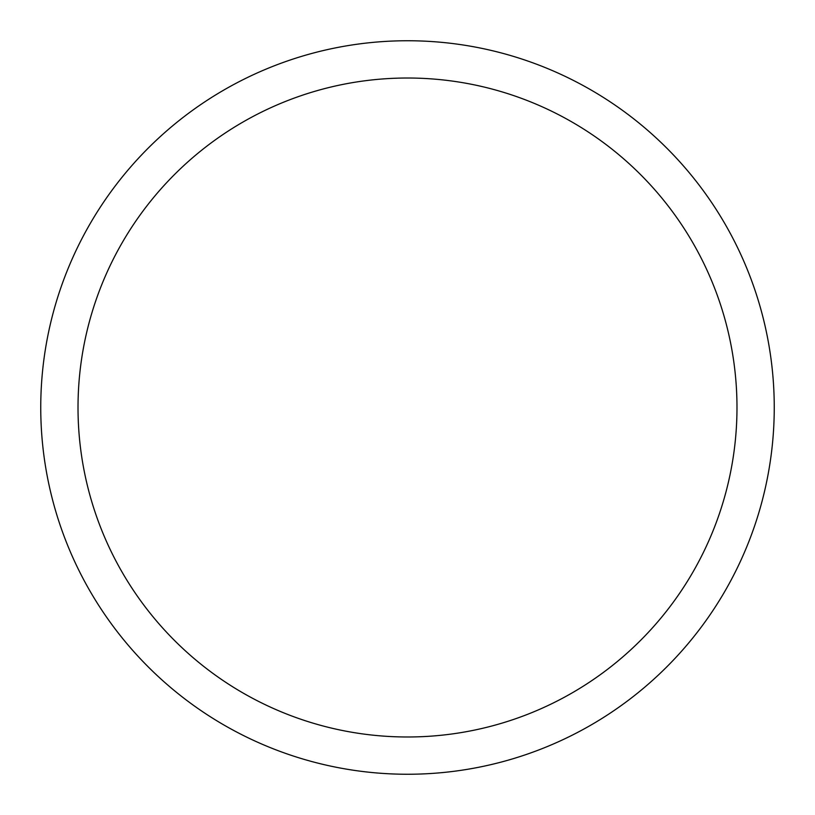 <?xml version="1.0" encoding="UTF-8"?>
<svg xmlns="http://www.w3.org/2000/svg" width="815" height="815" viewBox="0 0 815 815"><rect width="100%" height="100%" fill="white"/><g stroke="black" fill="none" stroke-linecap="round" stroke-linejoin="round"><path stroke-width="1.22" d="M407.5 774.25A366.75 366.75 0 0 0 774.25 407.5A366.75 366.75 0 0 0 407.5 40.75A366.75 366.75 0 0 0 40.75 407.5A366.75 366.75 0 0 0 407.5 774.25M407.5 736.984A329.484 329.484 0 0 0 736.984 407.5A329.484 329.484 0 0 0 407.5 78.016A329.484 329.484 0 0 0 78.016 407.5A329.484 329.484 0 0 0 407.5 736.984"/></g></svg>
